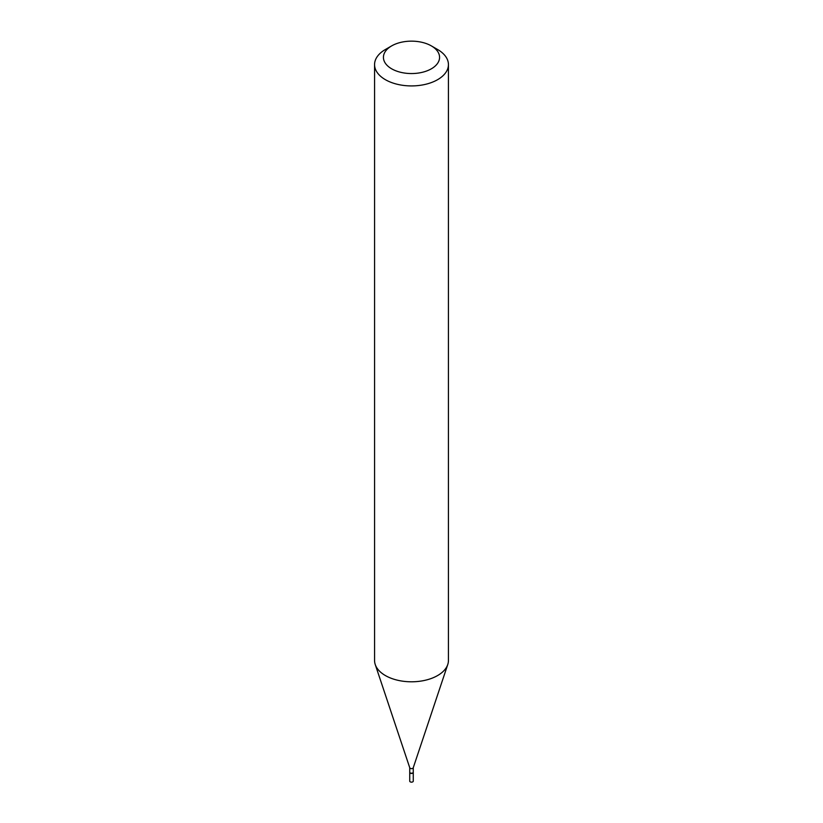 <?xml version="1.0" encoding="UTF-8"?>
<svg xmlns="http://www.w3.org/2000/svg" width="823" height="823" viewBox="0 0 823 823"><rect width="100%" height="100%" fill="white"/><g stroke="black" fill="none" stroke-linecap="round" stroke-linejoin="round"><path stroke-width="1.23" d="M409.741 772.324A1.769 1.018 0 0 0 409.731 772.437L409.731 781.13A1.769 1.018 0 0 0 410.245 781.85A1.769 1.018 0 0 0 412.179 782.076A1.769 1.018 0 0 0 413.269 781.13L413.269 772.437A1.769 1.018 0 0 0 413.259 772.324M409.731 772.437A1.769 1.018 0 0 0 410.245 773.167A1.769 1.018 0 0 0 412.179 773.383A1.769 1.018 0 0 0 413.269 772.437M412.642 772.982A1.481 0.854 0 0 1 412.549 773.044A1.481 0.854 0 0 1 410.451 773.044L410.245 772.92A1.769 1.018 0 0 0 412.755 772.92A1.769 1.018 0 0 0 413.269 772.2L413.269 767.715M409.731 767.612A1.769 1.018 0 0 0 409.761 767.808A1.769 1.018 0 0 0 410.245 768.343A1.769 1.018 0 0 0 412.014 768.589A1.769 1.018 0 0 0 413.239 767.808A1.769 1.018 0 0 0 413.269 767.612M391.655 68.813A28.075 16.203 0 0 0 431.345 68.813A28.075 16.203 0 0 0 431.345 45.893L437.62 49.514A36.932 21.326 0 0 1 448.432 64.595A36.932 21.326 0 0 1 425.635 84.296A36.932 21.326 0 0 1 385.38 79.677A36.932 21.326 0 0 1 374.568 64.595A36.932 21.326 0 0 1 385.38 49.514L391.655 45.893A28.075 16.203 0 0 0 391.655 68.813M374.568 64.595L374.568 660.468A36.932 21.326 0 0 0 375.237 664.511A36.932 21.326 0 0 0 385.38 675.549A36.932 21.326 0 0 0 422.322 680.858A36.932 21.326 0 0 0 447.763 664.511A36.932 21.326 0 0 0 448.432 660.468L448.432 64.595M437.62 49.514L431.345 45.893A28.075 16.203 0 0 0 391.655 45.893M409.731 767.715L409.731 772.2A1.769 1.018 0 0 0 410.245 772.92L410.451 773.044M413.239 767.808L447.763 664.511M409.761 767.808L375.237 664.511"/></g></svg>
